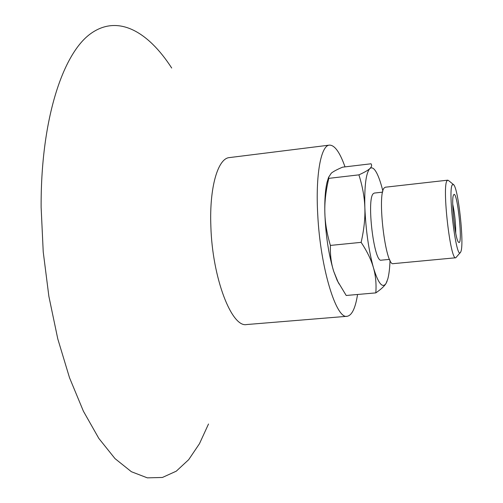 <?xml version="1.0" encoding="UTF-8"?>
<svg xmlns="http://www.w3.org/2000/svg" width="503" height="503" viewBox="0 0 503 503"><rect width="100%" height="100%" fill="white"/><g stroke="black" fill="none" stroke-linecap="round" stroke-linejoin="round"><path stroke-width="0.75" d="M345.02 166.877C339.846 152.271 334.646 145.021 329.421 145.122C320.989 145.354 315.419 174.755 317.745 214.737C320.336 267.797 336.218 319.468 347.12 316.293C351.924 315.45 355.407 308.176 357.558 294.481M339.141 284.076L337.161 280.366L333.728 271.4C328.528 254.267 325.56 234.486 324.825 212.065C324.592 199.584 325.322 189.669 327.025 182.325L328.648 177.144M171.705 68.043C147.882 31.06 116.998 13.424 89.339 34.657C61.888 55.846 40.642 121.739 41.133 207.418L43.227 251.858L48.873 296.355L57.788 338.915L69.502 377.696L83.41 411.215L98.814 438.39L115.017 458.617L131.377 471.713L147.322 477.85L162.406 477.466L176.27 471.179L188.675 459.685L199.458 443.721L208.512 424.004M329.421 145.122L229.418 157.59C217.969 158.231 209.286 187.273 210.864 226.268C212.285 278.014 231.738 327.969 246.684 324.542L347.12 316.293M452.744 204.275C454.743 213.794 455.743 223.42 455.731 233.153M453.593 194.938C450.82 198.32 455.133 239.711 458.51 242.163C463.395 247.828 457.24 188.336 453.618 194.887L453.593 194.938M452.304 184.815L453.618 184.651C458.403 188.6 464.407 244.628 460.817 251.739L460.597 252.185C456.454 261.83 447.613 190.612 452.304 184.815M342.6 167.166C337.249 169.41 333.489 171.404 331.326 173.133L328.648 177.232L328.805 178.358C325.9 190.48 324.573 201.716 324.825 212.065C325.02 222.401 326.875 233.524 330.389 245.42C330.113 255.046 331.226 263.71 333.728 271.4L337.966 281.793L346.196 295.475L375.81 292.884C376.477 283.918 375.678 275.518 373.427 267.69C371.239 259.875 367.14 251.431 361.135 242.352C364.009 229.701 365.247 218.157 364.857 207.726C364.512 197.27 362.531 186.311 358.909 174.849C364.405 172.378 368.045 170.297 369.824 168.599C371.667 166.889 372.075 165.286 371.057 163.783L342.6 167.166M382.884 191.134L382.242 188.612C380.532 182.105 378.734 176.999 376.86 173.296C374.301 168.348 371.956 166.782 369.824 168.599C365.983 172.9 364.329 185.94 364.857 207.726C365.838 230.349 368.693 250.337 373.427 267.69C378.231 283.428 382.431 288.678 386.034 283.434L387.788 279.002C389.008 274.449 389.756 268.218 390.032 260.309M387.046 281.303L386.034 283.434C384.437 286.138 381.029 289.288 375.81 292.884M361.135 242.352L330.389 245.42M358.909 174.849L328.805 178.358M460.302 252.544L455.781 257.769C450.392 260.938 441.879 186.223 447.048 180.74L447.758 180.168L448.594 180.602L453.253 184.356M455.781 257.769L393.315 263.641C385.512 266.986 376.797 193.485 384.38 187.801L385.411 187.204L447.758 180.168M389.592 259.378L381.28 260.17C374.025 263.094 366.329 198.842 373.358 193.617L374.339 193.064L382.638 192.133M327.025 182.325L328.648 177.232M337.161 280.366L337.966 281.793"/></g></svg>
